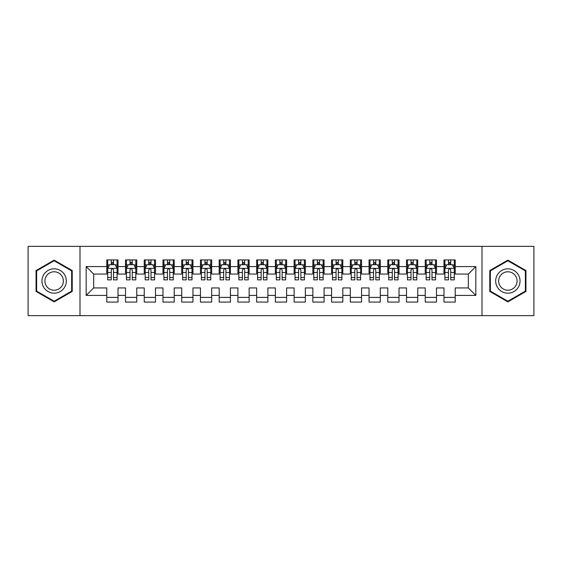 <?xml version="1.0" encoding="UTF-8"?>
<svg xmlns="http://www.w3.org/2000/svg" width="562" height="562" viewBox="0 0 562 562"><rect width="100%" height="100%" fill="white"/><g stroke="black" fill="none" stroke-linecap="round" stroke-linejoin="round"><path stroke-width="0.84" d="M482.006 315.654L533.9 315.654L533.9 246.346L482.006 246.346L482.006 315.654L79.994 315.654L79.994 246.346L28.1 246.346L28.1 315.654L79.994 315.654M482.006 246.346L79.994 246.346M86.176 295.422L86.176 266.578L106.78 266.578L106.78 274.066L93.664 274.066L93.664 287.934L86.176 295.422L106.78 295.422L106.78 302.075L118.02 302.075L118.02 295.422L125.516 295.422L125.516 302.075L136.756 302.075L136.756 295.422L144.244 295.422L144.244 302.075L155.484 302.075L155.484 295.422L162.98 295.422L162.98 302.075L174.22 302.075L174.22 295.422L181.716 295.422L181.716 302.075L192.956 302.075L192.956 295.422L200.444 295.422L200.444 302.075L211.684 302.075L211.684 295.422L219.18 295.422L219.18 302.075L230.42 302.075L230.42 295.422L237.916 295.422L237.916 302.075L249.156 302.075L249.156 295.422L256.644 295.422L256.644 302.075L267.884 302.075L267.884 295.422L275.38 295.422L275.38 302.075L286.62 302.075L286.62 295.422L294.116 295.422L294.116 302.075L305.356 302.075L305.356 295.422L312.844 295.422L312.844 302.075L324.084 302.075L324.084 295.422L331.58 295.422L331.58 302.075L342.82 302.075L342.82 295.422L350.316 295.422L350.316 302.075L361.556 302.075L361.556 295.422L369.044 295.422L369.044 302.075L380.284 302.075L380.284 295.422L387.78 295.422L387.78 302.075L399.02 302.075L399.02 295.422L406.516 295.422L406.516 302.075L417.756 302.075L417.756 295.422L425.244 295.422L425.244 302.075L436.484 302.075L436.484 295.422L443.98 295.422L443.98 302.075L455.22 302.075L455.22 287.934L468.336 287.934L468.336 274.066L455.22 274.066L455.22 266.578L475.824 266.578L475.824 295.422L455.22 295.422M455.22 266.578L455.22 259.925L443.98 259.925L443.98 266.578L436.484 266.578L436.484 259.925L425.244 259.925L425.244 266.578L417.756 266.578L417.756 259.925L406.516 259.925L406.516 266.578L399.02 266.578L399.02 259.925L387.78 259.925L387.78 266.578L380.284 266.578L380.284 259.925L369.044 259.925L369.044 266.578L361.556 266.578L361.556 259.925L350.316 259.925L350.316 266.578L342.82 266.578L342.82 259.925L331.58 259.925L331.58 266.578L324.084 266.578L324.084 259.925L312.844 259.925L312.844 266.578L305.356 266.578L305.356 259.925L294.116 259.925L294.116 266.578L286.62 266.578L286.62 259.925L275.38 259.925L275.38 266.578L267.884 266.578L267.884 259.925L256.644 259.925L256.644 266.578L249.156 266.578L249.156 259.925L237.916 259.925L237.916 266.578L230.42 266.578L230.42 259.925L219.18 259.925L219.18 266.578L211.684 266.578L211.684 259.925L200.444 259.925L200.444 266.578L192.956 266.578L192.956 259.925L181.716 259.925L181.716 266.578L174.22 266.578L174.22 259.925L162.98 259.925L162.98 266.578L155.484 266.578L155.484 259.925L144.244 259.925L144.244 266.578L136.756 266.578L136.756 259.925L125.516 259.925L125.516 266.578L118.02 266.578L118.02 259.925L106.78 259.925L106.78 266.578M436.484 295.422L436.484 287.934L443.98 287.934L443.98 295.422M475.824 266.578L468.336 274.066M417.756 295.422L417.756 287.934L425.244 287.934L425.244 295.422M443.98 266.578L443.98 274.066L436.484 274.066L436.484 266.578M399.02 295.422L399.02 287.934L406.516 287.934L406.516 295.422M425.244 266.578L425.244 274.066L417.756 274.066L417.756 266.578M380.284 295.422L380.284 287.934L387.78 287.934L387.78 295.422M406.516 266.578L406.516 274.066L399.02 274.066L399.02 266.578M361.556 295.422L361.556 287.934L369.044 287.934L369.044 295.422M387.78 266.578L387.78 274.066L380.284 274.066L380.284 266.578M342.82 295.422L342.82 287.934L350.316 287.934L350.316 295.422M369.044 266.578L369.044 274.066L361.556 274.066L361.556 266.578M324.084 295.422L324.084 287.934L331.58 287.934L331.58 295.422M350.316 266.578L350.316 274.066L342.82 274.066L342.82 266.578M305.356 295.422L305.356 287.934L312.844 287.934L312.844 295.422M331.58 266.578L331.58 274.066L324.084 274.066L324.084 266.578M286.62 295.422L286.62 287.934L294.116 287.934L294.116 295.422M312.844 266.578L312.844 274.066L305.356 274.066L305.356 266.578M267.884 295.422L267.884 287.934L275.38 287.934L275.38 295.422M294.116 266.578L294.116 274.066L286.62 274.066L286.62 266.578M249.156 295.422L249.156 287.934L256.644 287.934L256.644 295.422M275.38 266.578L275.38 274.066L267.884 274.066L267.884 266.578M230.42 295.422L230.42 287.934L237.916 287.934L237.916 295.422M256.644 266.578L256.644 274.066L249.156 274.066L249.156 266.578M211.684 295.422L211.684 287.934L219.18 287.934L219.18 295.422M237.916 266.578L237.916 274.066L230.42 274.066L230.42 266.578M192.956 295.422L192.956 287.934L200.444 287.934L200.444 295.422M219.18 266.578L219.18 274.066L211.684 274.066L211.684 266.578M174.22 295.422L174.22 287.934L181.716 287.934L181.716 295.422M200.444 266.578L200.444 274.066L192.956 274.066L192.956 266.578M155.484 295.422L155.484 287.934L162.98 287.934L162.98 295.422M181.716 266.578L181.716 274.066L174.22 274.066L174.22 266.578M136.756 295.422L136.756 287.934L144.244 287.934L144.244 295.422M162.98 266.578L162.98 274.066L155.484 274.066L155.484 266.578M118.02 295.422L118.02 287.934L125.516 287.934L125.516 295.422M144.244 266.578L144.244 274.066L136.756 274.066L136.756 266.578M93.664 287.934L106.78 287.934L106.78 295.422M125.516 266.578L125.516 274.066L118.02 274.066L118.02 266.578M443.98 264.611L444.914 264.611M454.286 264.611L455.22 264.611M425.244 264.611L426.186 264.611M435.55 264.611L436.484 264.611M406.516 264.611L407.45 264.611M416.814 264.611L417.756 264.611M387.78 264.611L388.714 264.611M398.086 264.611L399.02 264.611M369.044 264.611L369.986 264.611M379.35 264.611L380.284 264.611M350.316 264.611L351.25 264.611M360.614 264.611L361.556 264.611M331.58 264.611L332.514 264.611M341.886 264.611L342.82 264.611M312.844 264.611L313.786 264.611M323.15 264.611L324.084 264.611M294.116 264.611L295.05 264.611M304.414 264.611L305.356 264.611M275.38 264.611L276.314 264.611M285.686 264.611L286.62 264.611M256.644 264.611L257.586 264.611M266.95 264.611L267.884 264.611M237.916 264.611L238.85 264.611M248.214 264.611L249.156 264.611M219.18 264.611L220.114 264.611M229.486 264.611L230.42 264.611M200.444 264.611L201.386 264.611M210.75 264.611L211.684 264.611M181.716 264.611L182.65 264.611M192.014 264.611L192.956 264.611M162.98 264.611L163.914 264.611M173.286 264.611L174.22 264.611M144.244 264.611L145.186 264.611M154.55 264.611L155.484 264.611M125.516 264.611L126.45 264.611M135.814 264.611L136.756 264.611M106.78 264.611L107.714 264.611M117.086 264.611L118.02 264.611M106.78 297.389L118.02 297.389M125.516 297.389L136.756 297.389M144.244 297.389L155.484 297.389M162.98 297.389L174.22 297.389M181.716 297.389L192.956 297.389M200.444 297.389L211.684 297.389M219.18 297.389L230.42 297.389M237.916 297.389L249.156 297.389M256.644 297.389L267.884 297.389M275.38 297.389L286.62 297.389M294.116 297.389L305.356 297.389M312.844 297.389L324.084 297.389M331.58 297.389L342.82 297.389M350.316 297.389L361.556 297.389M369.044 297.389L380.284 297.389M387.78 297.389L399.02 297.389M406.516 297.389L417.756 297.389M425.244 297.389L436.484 297.389M443.98 297.389L455.22 297.389M86.176 266.578L93.664 274.066M468.336 287.934L475.824 295.422M72.217 270.561L54.142 260.129L36.059 270.561L36.059 291.439L54.142 301.871L72.217 291.439L72.217 270.561M489.783 270.561L489.783 291.439L507.858 301.871L525.941 291.439L525.941 270.561L507.858 260.129L489.783 270.561M113.524 262.363L111.276 262.363M117.086 277.53L113.524 277.53L113.524 279.876L117.086 279.876L117.086 268.446L115.21 264.702L109.59 264.702L107.714 268.446L107.714 279.876L111.276 279.876L111.276 277.53L107.714 277.53M107.714 268.446L107.714 259.925M117.086 268.446L117.086 259.925M111.276 264.702L111.276 259.925M113.524 259.925L113.524 264.702M113.524 277.53L113.524 269.851C112.772 268.411 112.028 268.411 111.276 269.851L111.276 277.53M113.524 264.611L111.276 264.611M132.26 262.363L130.012 262.363M135.814 277.53L132.26 277.53L132.26 279.876L135.814 279.876L135.814 268.446L133.946 264.702L128.326 264.702L126.45 268.446L126.45 279.876L130.012 279.876L130.012 277.53L126.45 277.53M126.45 268.446L126.45 259.925M135.814 268.446L135.814 259.925M130.012 264.702L130.012 259.925M132.26 259.925L132.26 264.702M132.26 277.53L132.26 269.851C131.508 268.411 130.756 268.411 130.012 269.851L130.012 277.53M132.26 264.611L130.012 264.611M150.988 262.363L148.74 262.363M154.55 277.53L150.988 277.53L150.988 279.876L154.55 279.876L154.55 268.446L152.674 264.702L147.054 264.702L145.186 268.446L145.186 279.876L148.74 279.876L148.74 277.53L145.186 277.53M145.186 268.446L145.186 259.925M154.55 268.446L154.55 259.925M148.74 264.702L148.74 259.925M150.988 259.925L150.988 264.702M150.988 277.53L150.988 269.851C150.244 268.411 149.492 268.411 148.74 269.851L148.74 277.53M150.988 264.611L148.74 264.611M64.686 274.909A12.174 12.174 0 0 0 48.051 270.455A12.174 12.174 0 0 0 43.597 287.091A12.174 12.174 0 0 0 60.225 291.545A12.174 12.174 0 0 0 64.686 274.909M62.122 276.392A9.217 9.217 0 0 0 49.526 273.013A9.217 9.217 0 0 0 46.154 285.608A9.217 9.217 0 0 0 58.75 288.987A9.217 9.217 0 0 0 62.122 276.392M54.142 301.225L36.621 291.116L36.621 270.884L54.142 260.775L71.655 270.884L71.655 291.116L54.142 301.225M518.403 274.909A12.174 12.174 0 0 0 501.775 270.455A12.174 12.174 0 0 0 497.314 287.091A12.174 12.174 0 0 0 513.949 291.545A12.174 12.174 0 0 0 518.403 274.909M515.846 276.392A9.217 9.217 0 0 0 503.25 273.013A9.217 9.217 0 0 0 499.878 285.608A9.217 9.217 0 0 0 512.474 288.987A9.217 9.217 0 0 0 515.846 276.392M507.858 301.225L490.345 291.116L490.345 270.884L507.858 260.775L525.379 270.884L525.379 291.116L507.858 301.225M169.724 262.363L167.476 262.363M173.286 277.53L169.724 277.53L169.724 279.876L173.286 279.876L173.286 268.446L171.41 264.702L165.79 264.702L163.914 268.446L163.914 279.876L167.476 279.876L167.476 277.53L163.914 277.53M163.914 268.446L163.914 259.925M173.286 268.446L173.286 259.925M167.476 264.702L167.476 259.925M169.724 259.925L169.724 264.702M169.724 277.53L169.724 269.851C168.972 268.411 168.228 268.411 167.476 269.851L167.476 277.53M169.724 264.611L167.476 264.611M188.46 262.363L186.212 262.363M192.014 277.53L188.46 277.53L188.46 279.876L192.014 279.876L192.014 268.446L190.146 264.702L184.526 264.702L182.65 268.446L182.65 279.876L186.212 279.876L186.212 277.53L182.65 277.53M182.65 268.446L182.65 259.925M192.014 268.446L192.014 259.925M186.212 264.702L186.212 259.925M188.46 259.925L188.46 264.702M188.46 277.53L188.46 269.851C187.708 268.411 186.956 268.411 186.212 269.851L186.212 277.53M188.46 264.611L186.212 264.611M207.188 262.363L204.94 262.363M210.75 277.53L207.188 277.53L207.188 279.876L210.75 279.876L210.75 268.446L208.874 264.702L203.254 264.702L201.386 268.446L201.386 279.876L204.94 279.876L204.94 277.53L201.386 277.53M201.386 268.446L201.386 259.925M210.75 268.446L210.75 259.925M204.94 264.702L204.94 259.925M207.188 259.925L207.188 264.702M207.188 277.53L207.188 269.851C206.444 268.411 205.692 268.411 204.94 269.851L204.94 277.53M207.188 264.611L204.94 264.611M225.924 262.363L223.676 262.363M229.486 277.53L225.924 277.53L225.924 279.876L229.486 279.876L229.486 268.446L227.61 264.702L221.99 264.702L220.114 268.446L220.114 279.876L223.676 279.876L223.676 277.53L220.114 277.53M220.114 268.446L220.114 259.925M229.486 268.446L229.486 259.925M223.676 264.702L223.676 259.925M225.924 259.925L225.924 264.702M225.924 277.53L225.924 269.851C225.172 268.411 224.428 268.411 223.676 269.851L223.676 277.53M225.924 264.611L223.676 264.611M244.66 262.363L242.412 262.363M248.214 277.53L244.66 277.53L244.66 279.876L248.214 279.876L248.214 268.446L246.346 264.702L240.726 264.702L238.85 268.446L238.85 279.876L242.412 279.876L242.412 277.53L238.85 277.53M238.85 268.446L238.85 259.925M248.214 268.446L248.214 259.925M242.412 264.702L242.412 259.925M244.66 259.925L244.66 264.702M244.66 277.53L244.66 269.851C243.908 268.411 243.156 268.411 242.412 269.851L242.412 277.53M244.66 264.611L242.412 264.611M263.388 262.363L261.14 262.363M266.95 277.53L263.388 277.53L263.388 279.876L266.95 279.876L266.95 268.446L265.074 264.702L259.454 264.702L257.586 268.446L257.586 279.876L261.14 279.876L261.14 277.53L257.586 277.53M257.586 268.446L257.586 259.925M266.95 268.446L266.95 259.925M261.14 264.702L261.14 259.925M263.388 259.925L263.388 264.702M263.388 277.53L263.388 269.851C262.644 268.411 261.892 268.411 261.14 269.851L261.14 277.53M263.388 264.611L261.14 264.611M282.124 262.363L279.876 262.363M285.686 277.53L282.124 277.53L282.124 279.876L285.686 279.876L285.686 268.446L283.81 264.702L278.19 264.702L276.314 268.446L276.314 279.876L279.876 279.876L279.876 277.53L276.314 277.53M276.314 268.446L276.314 259.925M285.686 268.446L285.686 259.925M279.876 264.702L279.876 259.925M282.124 259.925L282.124 264.702M282.124 277.53L282.124 269.851C281.372 268.411 280.628 268.411 279.876 269.851L279.876 277.53M282.124 264.611L279.876 264.611M300.86 262.363L298.612 262.363M304.414 277.53L300.86 277.53L300.86 279.876L304.414 279.876L304.414 268.446L302.546 264.702L296.926 264.702L295.05 268.446L295.05 279.876L298.612 279.876L298.612 277.53L295.05 277.53M295.05 268.446L295.05 259.925M304.414 268.446L304.414 259.925M298.612 264.702L298.612 259.925M300.86 259.925L300.86 264.702M300.86 277.53L300.86 269.851C300.108 268.411 299.356 268.411 298.612 269.851L298.612 277.53M300.86 264.611L298.612 264.611M319.588 262.363L317.34 262.363M323.15 277.53L319.588 277.53L319.588 279.876L323.15 279.876L323.15 268.446L321.274 264.702L315.654 264.702L313.786 268.446L313.786 279.876L317.34 279.876L317.34 277.53L313.786 277.53M313.786 268.446L313.786 259.925M323.15 268.446L323.15 259.925M317.34 264.702L317.34 259.925M319.588 259.925L319.588 264.702M319.588 277.53L319.588 269.851C318.844 268.411 318.092 268.411 317.34 269.851L317.34 277.53M319.588 264.611L317.34 264.611M338.324 262.363L336.076 262.363M341.886 277.53L338.324 277.53L338.324 279.876L341.886 279.876L341.886 268.446L340.01 264.702L334.39 264.702L332.514 268.446L332.514 279.876L336.076 279.876L336.076 277.53L332.514 277.53M332.514 268.446L332.514 259.925M341.886 268.446L341.886 259.925M336.076 264.702L336.076 259.925M338.324 259.925L338.324 264.702M338.324 277.53L338.324 269.851C337.572 268.411 336.828 268.411 336.076 269.851L336.076 277.53M338.324 264.611L336.076 264.611M357.06 262.363L354.812 262.363M360.614 277.53L357.06 277.53L357.06 279.876L360.614 279.876L360.614 268.446L358.746 264.702L353.126 264.702L351.25 268.446L351.25 279.876L354.812 279.876L354.812 277.53L351.25 277.53M351.25 268.446L351.25 259.925M360.614 268.446L360.614 259.925M354.812 264.702L354.812 259.925M357.06 259.925L357.06 264.702M357.06 277.53L357.06 269.851C356.308 268.411 355.556 268.411 354.812 269.851L354.812 277.53M357.06 264.611L354.812 264.611M375.788 262.363L373.54 262.363M379.35 277.53L375.788 277.53L375.788 279.876L379.35 279.876L379.35 268.446L377.474 264.702L371.854 264.702L369.986 268.446L369.986 279.876L373.54 279.876L373.54 277.53L369.986 277.53M369.986 268.446L369.986 259.925M379.35 268.446L379.35 259.925M373.54 264.702L373.54 259.925M375.788 259.925L375.788 264.702M375.788 277.53L375.788 269.851C375.044 268.411 374.292 268.411 373.54 269.851L373.54 277.53M375.788 264.611L373.54 264.611M394.524 262.363L392.276 262.363M398.086 277.53L394.524 277.53L394.524 279.876L398.086 279.876L398.086 268.446L396.21 264.702L390.59 264.702L388.714 268.446L388.714 279.876L392.276 279.876L392.276 277.53L388.714 277.53M388.714 268.446L388.714 259.925M398.086 268.446L398.086 259.925M392.276 264.702L392.276 259.925M394.524 259.925L394.524 264.702M394.524 277.53L394.524 269.851C393.772 268.411 393.028 268.411 392.276 269.851L392.276 277.53M394.524 264.611L392.276 264.611M413.26 262.363L411.012 262.363M416.814 277.53L413.26 277.53L413.26 279.876L416.814 279.876L416.814 268.446L414.946 264.702L409.326 264.702L407.45 268.446L407.45 279.876L411.012 279.876L411.012 277.53L407.45 277.53M407.45 268.446L407.45 259.925M416.814 268.446L416.814 259.925M411.012 264.702L411.012 259.925M413.26 259.925L413.26 264.702M413.26 277.53L413.26 269.851C412.508 268.411 411.756 268.411 411.012 269.851L411.012 277.53M413.26 264.611L411.012 264.611M431.988 262.363L429.74 262.363M435.55 277.53L431.988 277.53L431.988 279.876L435.55 279.876L435.55 268.446L433.674 264.702L428.054 264.702L426.186 268.446L426.186 279.876L429.74 279.876L429.74 277.53L426.186 277.53M426.186 268.446L426.186 259.925M435.55 268.446L435.55 259.925M429.74 264.702L429.74 259.925M431.988 259.925L431.988 264.702M431.988 277.53L431.988 269.851C431.244 268.411 430.492 268.411 429.74 269.851L429.74 277.53M431.988 264.611L429.74 264.611M450.724 262.363L448.476 262.363M454.286 277.53L450.724 277.53L450.724 279.876L454.286 279.876L454.286 268.446L452.41 264.702L446.79 264.702L444.914 268.446L444.914 279.876L448.476 279.876L448.476 277.53L444.914 277.53M444.914 268.446L444.914 259.925M454.286 268.446L454.286 259.925M448.476 264.702L448.476 259.925M450.724 259.925L450.724 264.702M450.724 277.53L450.724 269.851C449.972 268.411 449.228 268.411 448.476 269.851L448.476 277.53M450.724 264.611L448.476 264.611M117.037 268.355L107.764 268.355M107.714 264.927L109.478 264.927M115.322 264.927L117.086 264.927M111.276 272.507L107.714 272.507M117.086 272.507L113.524 272.507M113.524 263.55L111.276 263.55M135.772 268.355L126.499 268.355M126.45 264.927L128.213 264.927M134.058 264.927L135.814 264.927M130.012 272.507L126.45 272.507M135.814 272.507L132.26 272.507M132.26 263.55L130.012 263.55M154.501 268.355L145.228 268.355M145.186 264.927L146.942 264.927M152.787 264.927L154.55 264.927M148.74 272.507L145.186 272.507M154.55 272.507L150.988 272.507M150.988 263.55L148.74 263.55M173.237 268.355L163.964 268.355M163.914 264.927L165.678 264.927M171.522 264.927L173.286 264.927M167.476 272.507L163.914 272.507M173.286 272.507L169.724 272.507M169.724 263.55L167.476 263.55M191.972 268.355L182.699 268.355M182.65 264.927L184.413 264.927M190.258 264.927L192.014 264.927M186.212 272.507L182.65 272.507M192.014 272.507L188.46 272.507M188.46 263.55L186.212 263.55M210.701 268.355L201.428 268.355M201.386 264.927L203.142 264.927M208.987 264.927L210.75 264.927M204.94 272.507L201.386 272.507M210.75 272.507L207.188 272.507M207.188 263.55L204.94 263.55M229.437 268.355L220.163 268.355M220.114 264.927L221.878 264.927M227.722 264.927L229.486 264.927M223.676 272.507L220.114 272.507M229.486 272.507L225.924 272.507M225.924 263.55L223.676 263.55M248.172 268.355L238.899 268.355M238.85 264.927L240.613 264.927M246.458 264.927L248.214 264.927M242.412 272.507L238.85 272.507M248.214 272.507L244.66 272.507M244.66 263.55L242.412 263.55M266.901 268.355L257.628 268.355M257.586 264.927L259.342 264.927M265.187 264.927L266.95 264.927M261.14 272.507L257.586 272.507M266.95 272.507L263.388 272.507M263.388 263.55L261.14 263.55M285.637 268.355L276.363 268.355M276.314 264.927L278.078 264.927M283.922 264.927L285.686 264.927M279.876 272.507L276.314 272.507M285.686 272.507L282.124 272.507M282.124 263.55L279.876 263.55M304.372 268.355L295.099 268.355M295.05 264.927L296.813 264.927M302.658 264.927L304.414 264.927M298.612 272.507L295.05 272.507M304.414 272.507L300.86 272.507M300.86 263.55L298.612 263.55M323.101 268.355L313.828 268.355M313.786 264.927L315.542 264.927M321.387 264.927L323.15 264.927M317.34 272.507L313.786 272.507M323.15 272.507L319.588 272.507M319.588 263.55L317.34 263.55M341.837 268.355L332.563 268.355M332.514 264.927L334.278 264.927M340.122 264.927L341.886 264.927M336.076 272.507L332.514 272.507M341.886 272.507L338.324 272.507M338.324 263.55L336.076 263.55M360.572 268.355L351.299 268.355M351.25 264.927L353.013 264.927M358.858 264.927L360.614 264.927M354.812 272.507L351.25 272.507M360.614 272.507L357.06 272.507M357.06 263.55L354.812 263.55M379.301 268.355L370.028 268.355M369.986 264.927L371.742 264.927M377.587 264.927L379.35 264.927M373.54 272.507L369.986 272.507M379.35 272.507L375.788 272.507M375.788 263.55L373.54 263.55M398.037 268.355L388.763 268.355M388.714 264.927L390.478 264.927M396.322 264.927L398.086 264.927M392.276 272.507L388.714 272.507M398.086 272.507L394.524 272.507M394.524 263.55L392.276 263.55M416.772 268.355L407.499 268.355M407.45 264.927L409.213 264.927M415.058 264.927L416.814 264.927M411.012 272.507L407.45 272.507M416.814 272.507L413.26 272.507M413.26 263.55L411.012 263.55M435.501 268.355L426.228 268.355M426.186 264.927L427.942 264.927M433.787 264.927L435.55 264.927M429.74 272.507L426.186 272.507M435.55 272.507L431.988 272.507M431.988 263.55L429.74 263.55M454.237 268.355L444.964 268.355M444.914 264.927L446.678 264.927M452.522 264.927L454.286 264.927M448.476 272.507L444.914 272.507M454.286 272.507L450.724 272.507M450.724 263.55L448.476 263.55"/></g></svg>
